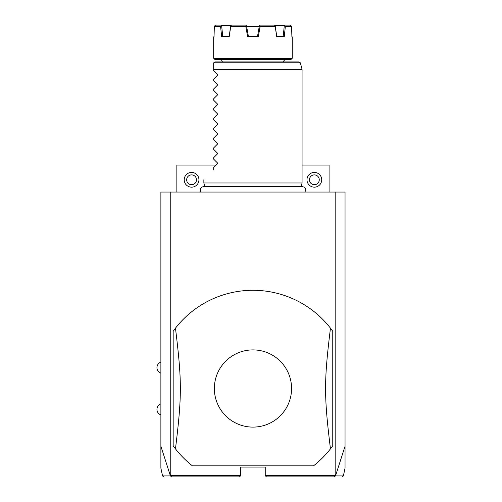 <?xml version="1.0" encoding="UTF-8"?>
<svg xmlns="http://www.w3.org/2000/svg" width="502" height="502" viewBox="0 0 502 502"><rect width="100%" height="100%" fill="white"/><g stroke="black" fill="none" stroke-linecap="round" stroke-linejoin="round"><path stroke-width="0.75" d="M163.746 476.9L162.548 475.927L160.885 468.109L160.885 192.071L345.043 192.071L345.043 468.109L343.381 475.927L342.182 476.9M335.173 192.071L335.173 475.67L335.499 475.927L345.043 446.247M160.885 446.247L170.429 475.927L171.634 476.9L239.46 476.9L240.69 475.67L170.755 475.67L170.755 192.071M335.173 475.67L265.244 475.67L265.244 467.08L240.69 467.08L240.69 475.67M192.429 465.85L313.499 465.85A98.216 98.216 0 0 0 330.46 448.844L332.763 445.763L332.763 331.245A98.216 98.216 0 0 0 175.468 328.17L173.165 331.245L173.165 445.763A98.216 98.216 0 0 0 192.429 465.85L313.499 465.85M170.655 476.04L170.755 475.67M265.244 475.67L266.468 476.9L334.294 476.9L335.273 476.04M170.429 475.927C159.881 475.934 159.868 475.927 170.391 475.915M335.537 475.915C346.054 475.927 346.041 475.934 335.499 475.927M216.136 165.058L176.848 165.058L176.848 192.071M302.072 165.058L329.08 165.058L329.08 192.071M191.576 172.424A7.367 7.367 0 0 1 198.943 179.791A7.367 7.367 0 0 1 191.576 187.158A7.367 7.367 0 0 1 184.215 179.791A7.367 7.367 0 0 1 191.576 172.424M191.576 174.884A4.913 4.913 0 0 0 186.669 179.791A4.913 4.913 0 0 0 191.576 184.705A4.913 4.913 0 0 0 196.489 179.791A4.913 4.913 0 0 0 191.576 174.884M314.352 172.424A7.367 7.367 0 0 1 321.719 179.791A7.367 7.367 0 0 1 314.352 187.158A7.367 7.367 0 0 1 306.986 179.791A7.367 7.367 0 0 1 314.352 172.424M314.352 174.884A4.913 4.913 0 0 0 309.439 179.791A4.913 4.913 0 0 0 314.352 184.705A4.913 4.913 0 0 0 319.259 179.791A4.913 4.913 0 0 0 314.352 174.884M173.165 445.763L175.468 448.844C181.969 395.777 181.969 381.231 175.468 328.17M332.763 331.245L330.46 328.17C323.959 381.231 323.959 395.777 330.46 448.844M252.964 427.108A38.604 38.604 0 0 0 291.568 388.504A38.604 38.604 0 0 0 252.964 349.9A38.604 38.604 0 0 0 214.36 388.504A38.604 38.604 0 0 0 252.964 427.108M204.829 186.618L203.856 182.985L302.072 182.985L302.072 69.458L213.676 69.458L213.676 63.158M213.676 70.769L217.335 74.421L213.676 70.769L213.676 69.458M217.335 74.421L217.335 75.463L213.676 79.121L217.335 75.463M213.676 80.59L217.335 84.248L213.676 80.59L213.676 79.121M217.335 84.248L217.335 85.29L213.676 88.942L217.335 85.29M213.676 90.41L217.335 94.069L213.676 90.41L213.676 88.942M217.335 94.069L217.335 95.11L213.676 98.768L217.335 95.11M213.676 100.231L217.335 103.889L213.676 100.231L213.676 98.768M217.335 103.889L217.335 104.931L213.676 108.589L217.335 104.931M213.676 110.057L217.335 113.709L213.676 110.057L213.676 108.589M217.335 113.709L217.335 114.751L213.676 118.409L217.335 114.751M213.676 119.878L217.335 123.536L213.676 119.878L213.676 118.409M217.335 123.536L217.335 124.578L213.676 128.23L217.335 124.578M213.676 129.698L217.335 133.356L213.676 129.698L213.676 128.23M217.335 133.356L217.335 134.398L213.676 138.056L217.335 134.398M213.676 139.518L217.335 143.177L213.676 139.518L213.676 138.056M217.335 143.177L217.335 144.218L213.676 147.877L217.335 144.218M213.676 149.339L217.335 152.997L213.676 149.339L213.676 147.877M217.335 152.997L217.335 154.039L213.676 157.697L217.335 154.039M213.676 159.165L217.335 162.817L213.676 159.165L213.676 157.697M217.335 162.817L217.335 163.859L213.676 167.517L217.335 163.859M213.676 169.971C200.38 183.268 200.38 183.268 213.676 169.971C200.38 183.268 200.38 183.268 213.676 169.971L213.676 167.517M213.72 62.844L214.906 61.934L299.154 61.934L300.34 62.844L213.72 62.844M219.813 59.474A2.454 2.454 0 0 1 222.273 61.934M286.115 59.474A2.454 2.454 0 0 0 283.655 61.934M213.676 58.251L214.906 59.474L291.022 59.474L292.252 58.251L213.676 58.251L213.676 36.884L214.034 36.884L214.341 26.33L220.566 26.33L221.388 25.646L230.707 25.828L229.207 36.15L228.008 36.15L229.213 36.15L229.188 36.884L221.689 36.884L220.566 26.33M290.997 25.646L290.325 25.1L291.587 26.33L291.894 36.884L291.587 26.33L285.362 26.33L284.239 36.884L276.74 36.884L275.184 26.33L260.161 26.33L258.266 36.884L247.662 36.884L248.283 36.15L257.645 36.15L258.266 36.884M291.882 36.52L292.252 36.884L291.894 36.884M247.662 36.884L245.767 26.33L230.744 26.33L229.188 36.884M282.344 36.15L281.333 36.15M280.16 36.15L279.288 36.15M276.74 36.884L276.715 36.15L283.329 36.15L284.239 36.884M221.689 36.884L222.599 36.15L229.213 36.15M257.645 36.15L258.398 36.15M214.938 25.646L215.603 25.1L245.698 25.1L246.645 26.33L259.283 26.33M275.184 26.33L275.171 25.646L274.243 25.1L290.325 25.1M284.521 25.1L285.362 26.33M275.171 25.646L284.283 25.828L283.203 36.15M276.721 36.15L275.221 25.828M257.551 36.15L259.371 25.828L260.231 25.1L274.243 25.1M259.584 25.646L260.161 26.33M248.377 36.15L246.488 25.765M245.767 26.33L246.344 25.646M231.686 25.1L230.757 25.646L230.744 26.33M222.725 36.15L221.646 25.828M221.388 25.646L221.407 25.1M215.603 25.1L214.341 26.33M213.676 69.144L302.072 69.458M160.885 362.111A5.848 5.848 0 0 0 160.885 373.155M160.885 403.853A5.848 5.848 0 0 0 160.885 414.903M201.064 192.071C199.47 189.248 200.242 187.434 203.379 186.618L302.549 186.618C305.687 187.434 306.458 189.248 304.865 192.071M301.1 186.618L302.072 182.985M203.856 182.985L203.856 179.791M300.34 62.844L302.028 69.144M292.252 36.884L292.252 58.251M214.047 36.52L213.676 36.884"/></g></svg>
